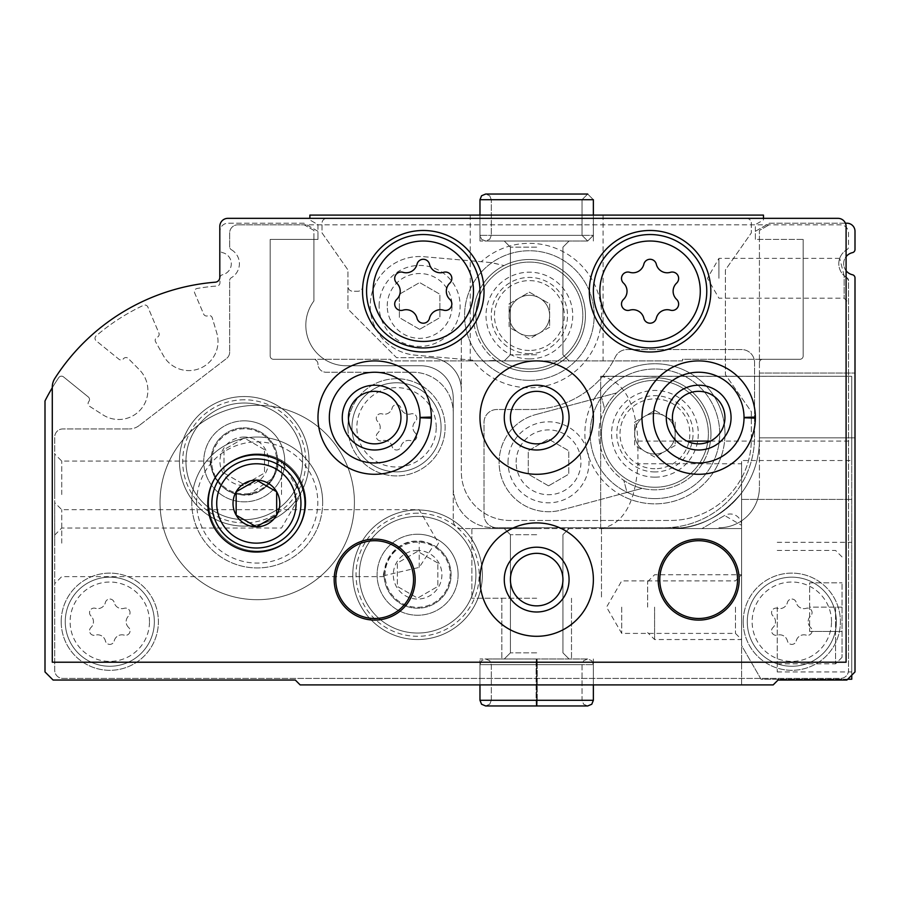 <?xml version="1.0" encoding="UTF-8"?>
<svg xmlns="http://www.w3.org/2000/svg" width="900" height="900" viewBox="0 0 900 900"><rect width="100%" height="100%" fill="white"/><g stroke="black" fill="none" stroke-linecap="round" stroke-linejoin="round"><path stroke-width="0.67" stroke-dasharray="4.5 3.38" d="M846.9 277.729L844.133 275.715L846.9 277.729A16.2 16.2 0 0 1 846.9 249.671A16.2 16.2 0 0 0 846.9 277.729A3.24 3.24 0 0 1 848.52 280.53L846.9 277.729L848.52 280.53L848.52 670.32A8.1 8.1 0 0 1 840.42 678.42L62.82 678.42A8.1 8.1 0 0 1 54.72 670.32L54.72 437.04A8.1 8.1 0 0 1 62.82 428.94L129.251 428.94L62.82 428.94A8.1 8.1 0 0 0 54.72 437.04L54.72 670.32A8.1 8.1 0 0 0 62.82 678.42L840.42 678.42A8.1 8.1 0 0 0 848.52 670.32L848.52 280.53A3.24 3.24 0 0 0 846.9 277.729M844.133 275.715L839.7 258.368L844.133 275.715L844.133 298.192L844.133 275.715M277.74 461.34A33.48 33.48 0 0 0 244.26 427.86A33.48 33.48 0 0 0 210.78 461.34A33.48 33.48 0 0 0 244.26 494.82A33.48 33.48 0 0 0 277.74 461.34L277.762 461.34A33.48 33.48 0 0 0 227.52 432.338A33.48 33.48 0 0 0 227.52 490.343A33.48 33.48 0 0 0 277.74 461.34L273.296 477.923L248.546 494.55L239.906 494.55C214.301 492.615 208.305 459.169 210.769 461.059C208.316 459.124 214.2 492.514 239.861 494.539C266.929 500.479 281.88 463.838 277.74 461.34M384.12 576.653L384.131 575.64L419.22 567.394L433.699 545.377C441.45 549.709 424.53 539.741 419.22 541.294C385.301 538.11 380.959 586.249 384.131 575.64A33.48 33.48 0 0 0 418.05 608.22A33.48 33.48 0 0 0 451.08 574.74A33.48 33.48 0 0 0 400.86 545.738A33.48 33.48 0 0 0 400.86 603.742A33.48 33.48 0 0 0 451.08 574.74A33.48 33.48 0 0 0 433.699 545.377L436.252 546.919M682.312 527.76A89.1 89.1 0 0 1 670.32 528.57L741.6 528.57L741.6 492.93A89.1 89.1 0 0 0 759.42 439.47A89.1 89.1 0 0 1 682.312 527.76L493.74 527.76A40.5 40.5 0 0 1 453.24 487.26L453.24 520.47A8.1 8.1 0 0 0 461.34 528.57L741.6 528.57L741.6 492.93C720.911 517.309 697.151 529.189 670.32 528.57A89.1 89.1 0 0 0 759.42 439.47A89.1 89.1 0 0 1 741.6 492.93C720.911 517.309 697.151 529.189 670.32 528.57L461.34 528.57A8.1 8.1 0 0 1 453.24 520.47L453.24 398.16A32.4 32.4 0 0 0 420.84 365.76L346.32 365.76A40.5 40.5 0 0 1 313.92 300.96L313.92 239.4L270.18 239.4L270.18 356.04L270.18 239.4L270.18 356.04L270.18 239.4L317.97 239.4L313.92 239.4L313.92 230.434L304.2 224.82L840.42 224.82A8.1 8.1 0 0 1 848.52 232.92L848.52 246.87A3.24 3.24 0 0 1 846.9 249.671A3.24 3.24 0 0 0 848.52 246.87L848.52 232.92A8.1 8.1 0 0 0 840.42 224.82L237.78 224.82L304.2 224.82L313.92 230.434L313.92 300.96A40.5 40.5 0 0 0 346.32 365.76L420.84 365.76A32.4 32.4 0 0 1 453.24 398.16L453.24 487.26A40.5 40.5 0 0 0 493.74 527.76L496.98 527.76A12.96 12.96 0 0 1 484.02 514.8L484.02 422.46A12.96 12.96 0 0 1 496.98 409.5L531 409.5A93.96 93.96 0 0 0 615.409 356.827A12.96 12.96 0 0 1 627.041 349.56L741.6 349.56A12.96 12.96 0 0 1 754.56 362.52L754.56 437.04A90.72 90.72 0 0 1 663.84 527.76L496.98 527.76A12.96 12.96 0 0 1 484.02 514.8L484.02 422.46A12.96 12.96 0 0 1 496.98 409.5L531 409.5A93.96 93.96 0 0 0 615.409 356.827A12.96 12.96 0 0 1 627.041 349.56L741.6 349.56A12.96 12.96 0 0 1 754.56 362.52L754.56 437.04A90.72 90.72 0 0 1 663.84 527.76L682.312 527.76M855 437.85L855 671.94L855 437.85L759.42 437.85L759.42 373.05L759.42 439.47L759.42 437.85L855 437.85M845.415 223.2L769.399 223.2L755.37 231.3L755.37 239.4L803.16 239.4L759.42 239.4L759.42 487.26L759.42 230.434L769.14 224.82L759.42 230.434L759.42 239.4L755.37 239.4L755.37 224.64L763.47 219.96L763.47 218.34L837.99 218.34A8.1 8.1 0 0 1 846.09 226.44L846.09 662.22L52.29 662.22L52.29 387.146A16.2 16.2 0 0 1 54.855 378.394A210.6 210.6 0 0 1 215.325 282.195A4.86 4.86 0 0 0 219.803 277.346L219.803 226.44A8.1 8.1 0 0 1 227.903 218.34L309.87 218.34L309.87 219.96L317.97 224.64L317.97 239.4L270.18 239.4L317.97 239.4L317.97 231.3L303.941 223.2L228.06 223.2A8.1 8.1 0 0 0 219.96 231.3L219.96 249.48A3.24 3.24 0 0 0 222.48 252.641A11.34 11.34 0 0 1 222.48 274.759A3.24 3.24 0 0 0 219.96 277.92L219.96 282.78A3.24 3.24 0 0 1 216.968 286.009A210.6 210.6 0 0 0 197.1 288.473A3.24 3.24 0 0 0 194.67 292.939L203.625 314.044A3.24 3.24 0 0 0 207.877 315.765A3.24 3.24 0 0 1 212.254 317.824L216.799 333.113A29.16 29.16 0 0 1 163.451 355.759L155.621 341.854A3.24 3.24 0 0 1 157.174 337.286A3.24 3.24 0 0 0 158.895 333.034L147.847 307.012A3.24 3.24 0 0 0 143.483 305.336A210.6 210.6 0 0 0 96.154 335.858A3.24 3.24 0 0 0 96.221 340.841L118.913 359.224A3.24 3.24 0 0 0 123.469 358.74A3.24 3.24 0 0 1 128.295 358.515L139.5 369.877A29.16 29.16 0 0 1 103.028 414.911L89.584 406.316A3.24 3.24 0 0 1 88.808 401.546A3.24 3.24 0 0 0 89.584 406.316L103.028 414.911A29.16 29.16 0 0 0 139.5 369.877L128.295 358.515A3.24 3.24 0 0 0 123.469 358.74A3.24 3.24 0 0 1 118.913 359.224L96.221 340.841A3.24 3.24 0 0 1 96.154 335.858A210.6 210.6 0 0 1 143.483 305.336A3.24 3.24 0 0 1 147.847 307.012L158.895 333.034A3.24 3.24 0 0 1 157.174 337.286A3.24 3.24 0 0 0 155.621 341.854L163.451 355.759A29.16 29.16 0 0 0 216.799 333.113L212.254 317.824A3.24 3.24 0 0 0 207.877 315.765A3.24 3.24 0 0 1 203.625 314.044L194.67 292.939A3.24 3.24 0 0 1 197.1 288.473A210.6 210.6 0 0 1 216.968 286.009A3.24 3.24 0 0 0 219.96 282.78L219.96 277.92A3.24 3.24 0 0 1 222.48 274.759A11.34 11.34 0 0 0 222.48 252.641A3.24 3.24 0 0 1 219.96 249.48L219.96 231.3A8.1 8.1 0 0 1 228.06 223.2L303.941 223.2L317.97 231.3L317.97 239.4L317.97 224.64L309.87 219.96L309.87 215.1L763.47 215.1L763.47 219.96L755.37 224.64L755.37 239.4L803.16 239.4L803.16 356.04L803.16 239.4L803.16 356.04L803.16 239.4L755.37 239.4L755.37 231.3L769.399 223.2L846.9 223.2A8.1 8.1 0 0 1 855 231.3L855 249.48A3.24 3.24 0 0 1 852.48 252.641A11.34 11.34 0 0 0 852.48 274.759A3.24 3.24 0 0 1 855 277.92L855 671.94L846.9 680.04L855 671.94L846.9 680.04L778.05 680.04L846.9 680.04L778.05 680.04L773.19 684.9L778.05 680.04L773.19 684.9L300.15 684.9L295.29 680.04L53.1 680.04L45 671.94L45 400.939A210.6 210.6 0 0 1 58.781 377.572A3.24 3.24 0 0 1 63.495 376.875L88.335 396.99A3.24 3.24 0 0 1 88.808 401.546A3.24 3.24 0 0 0 88.335 396.99L63.495 376.875A3.24 3.24 0 0 0 58.781 377.572A210.6 210.6 0 0 0 52.29 387.72M536.67 684.9L479.97 684.9L536.67 684.9M741.6 684.9L773.19 684.9L741.6 684.9L741.6 492.93L741.6 684.9M483.3 361.103A49.41 49.41 0 0 1 482.31 361.024L495.754 360.36L483.3 361.103A64.8 64.8 0 0 1 491.906 262.676L504.045 265.567L490.916 262.575A49.41 49.41 0 0 1 491.906 262.676M495.754 360.36A56.025 56.025 0 0 1 504.045 265.567A56.025 56.025 0 0 1 568.564 355.59A56.025 56.025 0 0 1 495.754 360.36M490.916 262.575L481.207 261.731A72.225 72.225 0 0 1 584.212 268.526A72.225 72.225 0 0 1 575.212 371.363A72.225 72.225 0 0 1 472.59 360.169L415.327 355.162A49.41 49.41 0 0 1 370.418 301.635A49.41 49.41 0 0 1 423.945 256.714L490.916 262.575M472.59 360.169L415.327 355.162A49.41 49.41 0 0 1 370.418 301.635A49.41 49.41 0 0 1 423.945 256.714L481.207 261.731M759.42 362.52A3.24 3.24 0 0 1 762.66 359.28L682.47 359.28L682.47 360.9L390.87 360.9L390.87 359.28L273.42 359.28A3.24 3.24 0 0 1 270.18 356.04A3.24 3.24 0 0 0 273.42 359.28L313.11 359.28A4.86 4.86 0 0 1 317.97 364.14A8.1 8.1 0 0 0 326.07 372.24L412.74 372.24A40.5 40.5 0 0 1 453.24 412.74A40.5 40.5 0 0 0 412.74 372.24L326.07 372.24A8.1 8.1 0 0 1 317.97 364.14A4.86 4.86 0 0 0 313.11 359.28L273.42 359.28A3.24 3.24 0 0 1 270.18 356.04A3.24 3.24 0 0 0 273.42 359.28L390.87 359.28L390.87 360.9L443.059 360.9A32.4 32.4 0 0 1 461.34 390.06A32.4 32.4 0 0 0 428.94 357.66A32.4 32.4 0 0 1 443.059 360.9L682.47 360.9L682.47 359.28L799.92 359.28A3.24 3.24 0 0 0 803.16 356.04A3.24 3.24 0 0 1 799.92 359.28L762.66 359.28A3.24 3.24 0 0 0 759.42 362.52M54.72 494.55L54.72 454.05L54.72 494.55M54.72 543.15L54.72 502.65L54.72 543.15M139.106 425.588A16.2 16.2 0 0 1 129.251 428.94A16.2 16.2 0 0 0 139.106 425.588L226.507 358.526L139.106 425.588M229.68 352.103A8.1 8.1 0 0 1 226.507 358.526A8.1 8.1 0 0 0 229.68 352.103L229.68 280.53A3.24 3.24 0 0 1 231.3 277.729A3.24 3.24 0 0 0 229.68 280.53L229.68 352.103M231.3 249.671A16.2 16.2 0 0 1 231.3 277.729A16.2 16.2 0 0 0 231.3 249.671A3.24 3.24 0 0 1 229.68 246.87L229.68 232.92A8.1 8.1 0 0 1 237.78 224.82A8.1 8.1 0 0 0 229.68 232.92L229.68 246.87A3.24 3.24 0 0 0 231.3 249.671M347.94 427.32A48.6 48.6 0 0 1 420.84 385.234A48.6 48.6 0 0 1 420.84 469.406A48.6 48.6 0 0 1 347.94 427.32A48.6 48.6 0 0 1 420.84 385.234A48.6 48.6 0 0 1 420.84 469.406A48.6 48.6 0 0 1 347.94 427.32M743.22 621.72A48.6 48.6 0 0 1 816.12 579.634A48.6 48.6 0 0 1 816.12 663.806A48.6 48.6 0 0 1 743.22 621.72A48.6 48.6 0 0 1 816.12 579.634A48.6 48.6 0 0 1 816.12 663.806A48.6 48.6 0 0 1 743.22 621.72M61.2 621.72A48.6 48.6 0 0 1 134.1 579.634A48.6 48.6 0 0 1 134.1 663.806A48.6 48.6 0 0 1 61.2 621.72A48.6 48.6 0 0 1 134.1 579.634A48.6 48.6 0 0 1 134.1 663.806A48.6 48.6 0 0 1 61.2 621.72M284.76 461.34A40.5 40.5 0 0 0 224.01 426.262A40.5 40.5 0 0 0 224.01 496.418A40.5 40.5 0 0 0 284.76 461.34M458.1 574.74A40.5 40.5 0 0 0 397.35 539.663A40.5 40.5 0 0 0 397.35 609.817A40.5 40.5 0 0 0 458.1 574.74M536.67 528.57L471.87 528.57L536.67 528.57M846.09 270.72A11.34 11.34 0 0 1 846.09 256.68M322.673 502.493A65.453 65.453 0 0 0 224.494 445.804A65.453 65.453 0 0 0 224.494 559.17A65.453 65.453 0 0 0 322.673 502.493A65.453 65.453 0 0 0 224.494 445.804A65.453 65.453 0 0 0 224.494 559.17A65.453 65.453 0 0 0 322.673 502.493M759.42 487.26A40.5 40.5 0 0 1 718.92 527.76A40.5 40.5 0 0 0 759.42 487.26M473.355 315.54A56.025 56.025 0 0 1 557.392 267.019A56.025 56.025 0 0 1 557.392 364.061A56.025 56.025 0 0 1 473.355 315.54M379.136 305.944A40.5 40.5 0 0 1 439.886 270.866A40.5 40.5 0 0 1 439.886 341.01A40.5 40.5 0 0 1 379.136 305.944M741.6 607.14L741.6 639.54L741.6 607.14M759.42 373.05L855 373.05L759.42 373.05M419.22 567.394L419.22 541.294M61.74 543.15L61.74 509.67L61.74 543.15M281.52 494.55L281.52 461.07L281.52 494.55M61.74 494.55L61.74 461.07L61.74 494.55M354.42 502.493A97.2 97.2 0 0 0 208.62 418.309A97.2 97.2 0 0 0 208.62 586.665A97.2 97.2 0 0 0 354.42 502.493A97.2 97.2 0 0 0 208.62 418.309A97.2 97.2 0 0 0 208.62 586.665A97.2 97.2 0 0 0 354.42 502.493M305.82 502.493A48.6 48.6 0 0 0 232.92 460.395A48.6 48.6 0 0 0 232.92 544.579A48.6 48.6 0 0 0 305.82 502.493A48.6 48.6 0 0 0 232.92 460.395A48.6 48.6 0 0 0 232.92 544.579A48.6 48.6 0 0 0 305.82 502.493M536.67 534.712L510.412 534.712L536.67 534.712M536.67 652.837L510.412 652.837L536.67 652.837M536.67 658.98L479.97 658.98L536.67 658.98M536.67 598.23L471.87 598.23L536.67 598.23M154.35 621.72A44.55 44.55 0 0 0 87.525 583.144A44.55 44.55 0 0 0 87.525 660.296A44.55 44.55 0 0 0 154.35 621.72A44.55 44.55 0 0 0 87.525 583.144A44.55 44.55 0 0 0 87.525 660.296A44.55 44.55 0 0 0 154.35 621.72M836.37 621.72A44.55 44.55 0 0 0 769.545 583.144A44.55 44.55 0 0 0 769.545 660.296A44.55 44.55 0 0 0 836.37 621.72A44.55 44.55 0 0 0 769.545 583.144A44.55 44.55 0 0 0 769.545 660.296A44.55 44.55 0 0 0 836.37 621.72M441.09 427.32A44.55 44.55 0 0 0 374.265 388.744A44.55 44.55 0 0 0 374.265 465.896A44.55 44.55 0 0 0 441.09 427.32A44.55 44.55 0 0 0 374.265 388.744A44.55 44.55 0 0 0 374.265 465.896A44.55 44.55 0 0 0 441.09 427.32M810.641 627.491A7.942 7.942 0 0 1 810.641 615.949A4.534 4.534 0 0 0 806.231 608.299A7.942 7.942 0 0 1 796.23 602.528A4.534 4.534 0 0 0 787.41 602.528A7.942 7.942 0 0 1 777.409 608.299A4.534 4.534 0 0 0 772.999 615.949A7.942 7.942 0 0 1 772.999 627.491A4.534 4.534 0 0 0 777.409 635.141A7.942 7.942 0 0 1 787.41 640.913A4.534 4.534 0 0 0 796.23 640.913A7.942 7.942 0 0 1 806.231 635.141A4.534 4.534 0 0 0 810.641 627.491A7.942 7.942 0 0 1 810.641 615.949A4.534 4.534 0 0 0 806.231 608.299A7.942 7.942 0 0 1 796.23 602.528A4.534 4.534 0 0 0 787.41 602.528A7.942 7.942 0 0 1 777.409 608.299A4.534 4.534 0 0 0 772.999 615.949A7.942 7.942 0 0 1 772.999 627.491A4.534 4.534 0 0 0 777.409 635.141A7.942 7.942 0 0 1 787.41 640.913A4.534 4.534 0 0 0 796.23 640.913A7.942 7.942 0 0 1 806.231 635.141A4.534 4.534 0 0 0 810.641 627.491M387.236 305.944A32.4 32.4 0 0 1 435.836 277.875A32.4 32.4 0 0 1 435.836 334.001A32.4 32.4 0 0 1 387.236 305.944M419.636 329.321L399.386 317.632L399.386 294.244L419.636 282.555L439.886 294.244L439.886 317.632L419.636 329.321L399.386 317.632L399.386 294.244L419.636 282.555L439.886 294.244L439.886 317.632L419.636 329.321M718.92 278.28L718.92 258.368L718.92 278.28M415.361 433.091A7.942 7.942 0 0 1 415.361 421.549A4.534 4.534 0 0 0 410.951 413.899A7.942 7.942 0 0 1 400.95 408.127A4.534 4.534 0 0 0 392.13 408.127A7.942 7.942 0 0 1 382.129 413.899A4.534 4.534 0 0 0 377.719 421.549A7.942 7.942 0 0 1 377.719 433.091A4.534 4.534 0 0 0 382.129 440.741A7.942 7.942 0 0 1 392.13 446.512A4.534 4.534 0 0 0 400.95 446.512A7.942 7.942 0 0 1 410.951 440.741A4.534 4.534 0 0 0 415.361 433.091A7.942 7.942 0 0 1 415.361 421.549A4.534 4.534 0 0 0 410.951 413.899A7.942 7.942 0 0 1 400.95 408.127A4.534 4.534 0 0 0 392.13 408.127A7.942 7.942 0 0 1 382.129 413.899A4.534 4.534 0 0 0 377.719 421.549A7.942 7.942 0 0 1 377.719 433.091A4.534 4.534 0 0 0 382.129 440.741A7.942 7.942 0 0 1 392.13 446.512A4.534 4.534 0 0 0 400.95 446.512A7.942 7.942 0 0 1 410.951 440.741A4.534 4.534 0 0 0 415.361 433.091M128.621 627.491A7.942 7.942 0 0 1 128.621 615.949A4.534 4.534 0 0 0 124.211 608.299A7.942 7.942 0 0 1 114.21 602.528A4.534 4.534 0 0 0 105.39 602.528A7.942 7.942 0 0 1 95.389 608.299A4.534 4.534 0 0 0 90.979 615.949A7.942 7.942 0 0 1 90.979 627.491A4.534 4.534 0 0 0 95.389 635.141A7.942 7.942 0 0 1 105.39 640.913A4.534 4.534 0 0 0 114.21 640.913A7.942 7.942 0 0 1 124.211 635.141A4.534 4.534 0 0 0 128.621 627.491A7.942 7.942 0 0 1 128.621 615.949A4.534 4.534 0 0 0 124.211 608.299A7.942 7.942 0 0 1 114.21 602.528A4.534 4.534 0 0 0 105.39 602.528A7.942 7.942 0 0 1 95.389 608.299A4.534 4.534 0 0 0 90.979 615.949A7.942 7.942 0 0 1 90.979 627.491A4.534 4.534 0 0 0 95.389 635.141A7.942 7.942 0 0 1 105.39 640.913A4.534 4.534 0 0 0 114.21 640.913A7.942 7.942 0 0 1 124.211 635.141A4.534 4.534 0 0 0 128.621 627.491M735.457 607.14L735.457 633.398L735.457 607.14M621.72 607.14L621.72 633.398L621.72 607.14M549.63 327.229L529.38 338.918L509.13 327.229L509.13 315.54A20.25 20.25 0 0 1 539.505 298.001A20.25 20.25 0 0 1 539.505 333.079A20.25 20.25 0 0 1 509.13 315.54L509.13 303.851L529.38 292.162L549.63 303.851L549.63 327.229L529.38 338.918L509.13 327.229L509.13 303.851L529.38 292.162L549.63 303.851L549.63 327.229M529.38 369A53.46 53.46 0 0 1 483.086 288.81A53.46 53.46 0 0 1 575.674 288.81A53.46 53.46 0 0 1 529.38 369A53.46 53.46 0 0 1 483.086 288.81A53.46 53.46 0 0 1 575.674 288.81A53.46 53.46 0 0 1 529.38 369M529.38 358.897A43.358 43.358 0 0 1 491.827 293.861A43.358 43.358 0 0 1 566.933 293.861A43.358 43.358 0 0 1 529.38 358.897M529.38 380.34A64.8 64.8 0 0 1 473.265 283.14A64.8 64.8 0 0 1 585.495 283.14A64.8 64.8 0 0 1 529.38 380.34A64.8 64.8 0 0 1 473.265 283.14A64.8 64.8 0 0 1 585.495 283.14A64.8 64.8 0 0 1 529.38 380.34M509.13 315.54A20.25 20.25 0 0 1 539.505 298.001A20.25 20.25 0 0 1 539.505 333.079A20.25 20.25 0 0 1 509.13 315.54M417.6 550.44A24.3 24.3 0 0 0 396.551 586.89A24.3 24.3 0 0 0 438.649 586.89A24.3 24.3 0 0 0 417.6 550.44M437.85 563.051L417.6 551.363L397.35 563.051L397.35 586.429L417.6 598.117L437.85 586.429L437.85 563.051L437.85 586.429L417.6 598.117L397.35 586.429L397.35 563.051L417.6 551.363L437.85 563.051M417.6 509.94A64.8 64.8 0 0 0 361.485 607.14A64.8 64.8 0 0 0 473.715 607.14A64.8 64.8 0 0 0 417.6 509.94A64.8 64.8 0 0 0 361.485 607.14A64.8 64.8 0 0 0 473.715 607.14A64.8 64.8 0 0 0 417.6 509.94A64.8 64.8 0 0 0 361.485 607.14A64.8 64.8 0 0 0 473.715 607.14A64.8 64.8 0 0 0 417.6 509.94A64.8 64.8 0 0 0 361.485 607.14A64.8 64.8 0 0 0 473.715 607.14A64.8 64.8 0 0 0 417.6 509.94M417.6 516.42A58.32 58.32 0 0 0 367.099 603.9A58.32 58.32 0 0 0 468.101 603.9A58.32 58.32 0 0 0 417.6 516.42A58.32 58.32 0 0 0 367.099 603.9A58.32 58.32 0 0 0 468.101 603.9A58.32 58.32 0 0 0 417.6 516.42M417.6 542.183A32.558 32.558 0 0 0 389.407 591.019A32.558 32.558 0 0 0 445.793 591.019A32.558 32.558 0 0 0 417.6 542.183A32.558 32.558 0 0 0 389.407 591.019A32.558 32.558 0 0 0 445.793 591.019A32.558 32.558 0 0 0 417.6 542.183M417.6 534.24A40.5 40.5 0 0 0 382.522 594.99A40.5 40.5 0 0 0 452.678 594.99A40.5 40.5 0 0 0 417.6 534.24A40.5 40.5 0 0 0 382.522 594.99A40.5 40.5 0 0 0 452.678 594.99A40.5 40.5 0 0 0 417.6 534.24M244.26 437.04A24.3 24.3 0 0 0 223.211 473.49A24.3 24.3 0 0 0 265.309 473.49A24.3 24.3 0 0 0 244.26 437.04M264.51 449.651L244.26 437.963L224.01 449.651L224.01 473.029L244.26 484.718L264.51 473.029L264.51 449.651L264.51 473.029L244.26 484.718L224.01 473.029L224.01 449.651L244.26 437.963L264.51 449.651M244.26 396.54A64.8 64.8 0 0 0 188.145 493.74A64.8 64.8 0 0 0 300.375 493.74A64.8 64.8 0 0 0 244.26 396.54A64.8 64.8 0 0 0 188.145 493.74A64.8 64.8 0 0 0 300.375 493.74A64.8 64.8 0 0 0 244.26 396.54A64.8 64.8 0 0 0 188.145 493.74A64.8 64.8 0 0 0 300.375 493.74A64.8 64.8 0 0 0 244.26 396.54A64.8 64.8 0 0 0 188.145 493.74A64.8 64.8 0 0 0 300.375 493.74A64.8 64.8 0 0 0 244.26 396.54M244.26 403.02A58.32 58.32 0 0 0 193.759 490.5A58.32 58.32 0 0 0 294.761 490.5A58.32 58.32 0 0 0 244.26 403.02A58.32 58.32 0 0 0 193.759 490.5A58.32 58.32 0 0 0 294.761 490.5A58.32 58.32 0 0 0 244.26 403.02M244.26 428.782A32.558 32.558 0 0 0 216.067 477.619A32.558 32.558 0 0 0 272.452 477.619A32.558 32.558 0 0 0 244.26 428.782A32.558 32.558 0 0 0 216.067 477.619A32.558 32.558 0 0 0 272.452 477.619A32.558 32.558 0 0 0 244.26 428.782M244.26 420.84A40.5 40.5 0 0 0 209.183 481.59A40.5 40.5 0 0 0 279.338 481.59A40.5 40.5 0 0 0 244.26 420.84A40.5 40.5 0 0 0 209.183 481.59A40.5 40.5 0 0 0 279.338 481.59A40.5 40.5 0 0 0 244.26 420.84M600.66 528.57C623.261 524.531 635.681 502.931 637.92 463.77L741.6 463.77L741.6 525.33L724.59 515.509L701.966 528.57L600.66 528.57L600.66 376.29L851.76 376.29L600.66 376.47L600.66 528.57L701.966 528.57L724.59 515.509A11.34 11.34 0 0 1 741.6 525.33L741.6 460.53L851.76 460.53L851.76 376.47M600.66 376.47L600.66 376.29C623.261 380.329 635.681 401.929 637.92 441.09L637.92 463.77M847.71 679.23L761.04 679.23L741.6 645.548L741.6 463.77M851.76 675.18L851.76 376.29L600.66 376.29M851.76 460.53L851.76 499.41L741.6 499.41L851.76 499.41L851.76 679.23L761.04 679.23L741.6 645.548L741.6 460.53M851.76 607.14L851.76 671.94L851.76 607.14M842.04 607.14L842.04 657.36L842.04 582.84L842.04 607.14L809.64 607.14L809.64 582.84L842.04 582.84L809.64 582.84L809.64 607.14L842.04 607.14M835.56 607.14L835.56 663.84L835.56 607.14M777.24 607.14L777.24 671.94L777.24 607.14M809.64 631.44L842.04 631.44L809.64 631.44L809.64 607.14L809.64 631.44M647.64 607.14L647.64 581.692L647.64 607.14M654.592 607.14L654.592 639.54L654.592 607.14M548.528 485.854L528.278 474.165L528.278 450.787L548.528 439.088L568.778 450.787L568.778 474.165L548.528 485.854L528.278 474.165L528.278 450.787L548.528 439.088L568.778 450.787L568.778 474.165L548.528 485.854M516.127 462.308A32.4 32.4 0 0 1 564.727 434.25A32.4 32.4 0 0 1 564.727 490.376A32.4 32.4 0 0 1 516.127 462.308M616.624 392.906L535.736 414.585L616.624 392.906A56.025 56.025 0 0 0 604.688 409.016L601.459 396.979L604.688 409.016A56.025 56.025 0 0 0 623.812 480.386L627.03 492.424L561.308 510.041A49.41 49.41 0 0 1 500.794 475.099A49.41 49.41 0 0 1 535.736 414.585A49.41 49.41 0 0 0 500.794 475.099A49.41 49.41 0 0 0 561.308 510.041L642.206 488.363L627.03 492.424L623.812 480.386A56.025 56.025 0 0 0 710.955 433.8A56.025 56.025 0 0 0 616.624 392.906M396.709 283.095A6.401 6.401 0 0 1 402.941 272.306A6.401 6.401 0 0 0 396.709 283.095A6.401 6.401 0 0 1 402.941 272.306A11.194 11.194 0 0 0 417.049 264.173A6.401 6.401 0 0 1 429.491 264.173A6.401 6.401 0 0 0 417.049 264.173A11.194 11.194 0 0 1 402.941 272.306A11.194 11.194 0 0 0 417.049 264.173A6.401 6.401 0 0 1 429.491 264.173A11.194 11.194 0 0 0 443.599 272.306A6.401 6.401 0 0 1 449.831 283.095A11.194 11.194 0 0 0 449.831 299.385A6.401 6.401 0 0 1 443.599 310.174A6.401 6.401 0 0 0 449.831 299.385A11.194 11.194 0 0 1 449.831 283.095A6.401 6.401 0 0 0 443.599 272.306A11.194 11.194 0 0 1 429.491 264.173A11.194 11.194 0 0 0 443.599 272.306A6.401 6.401 0 0 1 449.831 283.095A11.194 11.194 0 0 0 449.831 299.385A6.401 6.401 0 0 1 443.599 310.174A11.194 11.194 0 0 0 429.491 318.308A6.401 6.401 0 0 1 417.049 318.308A6.401 6.401 0 0 0 429.491 318.308A11.194 11.194 0 0 1 443.599 310.174A11.194 11.194 0 0 0 429.491 318.308A6.401 6.401 0 0 1 417.049 318.308A11.194 11.194 0 0 0 402.941 310.174A6.401 6.401 0 0 1 396.709 299.385A11.194 11.194 0 0 0 396.709 283.095A11.194 11.194 0 0 1 396.709 299.385A6.401 6.401 0 0 0 402.941 310.174A11.194 11.194 0 0 1 417.049 318.308A11.194 11.194 0 0 0 402.941 310.174A6.401 6.401 0 0 1 396.709 299.385A11.194 11.194 0 0 0 396.709 283.095M676.631 299.385A6.401 6.401 0 0 1 670.399 310.174A6.401 6.401 0 0 0 676.631 299.385A11.194 11.194 0 0 1 676.631 283.095A11.194 11.194 0 0 0 676.631 299.385A11.194 11.194 0 0 1 676.631 283.095A6.401 6.401 0 0 0 670.399 272.306A6.401 6.401 0 0 1 676.631 283.095A6.401 6.401 0 0 0 670.399 272.306A11.194 11.194 0 0 1 656.291 264.173A6.401 6.401 0 0 0 643.849 264.173A6.401 6.401 0 0 1 656.291 264.173A11.194 11.194 0 0 0 670.399 272.306A11.194 11.194 0 0 1 656.291 264.173A6.401 6.401 0 0 0 643.849 264.173A11.194 11.194 0 0 1 629.741 272.306A6.401 6.401 0 0 0 623.509 283.095A6.401 6.401 0 0 1 629.741 272.306A11.194 11.194 0 0 0 643.849 264.173A11.194 11.194 0 0 1 629.741 272.306A6.401 6.401 0 0 0 623.509 283.095A11.194 11.194 0 0 1 623.509 299.385A6.401 6.401 0 0 0 629.741 310.174A6.401 6.401 0 0 1 623.509 299.385A11.194 11.194 0 0 0 623.509 283.095A11.194 11.194 0 0 1 623.509 299.385A6.401 6.401 0 0 0 629.741 310.174A11.194 11.194 0 0 1 643.849 318.308A6.401 6.401 0 0 0 656.291 318.308A6.401 6.401 0 0 1 643.849 318.308A11.194 11.194 0 0 0 629.741 310.174A11.194 11.194 0 0 1 643.849 318.308A6.401 6.401 0 0 0 656.291 318.308A11.194 11.194 0 0 1 670.399 310.174A11.194 11.194 0 0 0 656.291 318.308A11.194 11.194 0 0 1 670.399 310.174A6.401 6.401 0 0 0 676.631 299.385M428.94 357.66L396.54 357.66L347.94 309.06L347.94 269.933L322.02 232.92L322.02 223.2A4.86 4.86 0 0 1 326.88 218.34L746.46 218.34A4.86 4.86 0 0 1 751.32 223.2L751.32 232.92L725.4 269.933L725.4 374.67L751.32 411.683L751.32 439.47A81 81 0 0 1 670.32 520.47L509.94 520.47A48.6 48.6 0 0 1 461.34 471.87L461.34 340.853A4.86 4.86 0 0 1 463.016 337.185A60.75 60.75 0 0 0 450.551 236.959A60.75 60.75 0 0 0 362.689 286.74A4.86 4.86 0 0 1 357.84 291.24L352.8 291.24A4.86 4.86 0 0 1 347.94 286.38A4.86 4.86 0 0 0 352.8 291.24L357.84 291.24A4.86 4.86 0 0 0 362.689 286.74A60.75 60.75 0 0 1 450.551 236.959A60.75 60.75 0 0 1 463.016 337.185A4.86 4.86 0 0 0 461.34 340.853L461.34 471.87A48.6 48.6 0 0 0 509.94 520.47L670.32 520.47A81 81 0 0 0 751.32 439.47L751.32 411.683L725.4 374.67L725.4 269.933L751.32 232.92L751.32 223.2A4.86 4.86 0 0 0 746.46 218.34L326.88 218.34A4.86 4.86 0 0 0 322.02 223.2L322.02 232.92L347.94 269.933L347.94 309.06L396.54 357.66L428.94 357.66M619.74 494.381A70.054 70.054 0 0 0 715.567 468.877A70.054 70.054 0 0 0 689.906 373.095A70.054 70.054 0 0 0 594.169 398.925M589.32 291.24A60.75 60.75 0 0 1 680.445 238.624A60.75 60.75 0 0 1 680.445 343.856A60.75 60.75 0 0 1 589.32 291.24A60.75 60.75 0 0 1 680.445 238.624A60.75 60.75 0 0 1 680.445 343.856A60.75 60.75 0 0 1 589.32 291.24A60.75 60.75 0 0 1 680.445 238.624A60.75 60.75 0 0 1 680.445 343.856A60.75 60.75 0 0 1 589.32 291.24M803.16 356.04A3.24 3.24 0 0 1 799.92 359.28A3.24 3.24 0 0 0 803.16 356.04M191.768 502.493A65.453 65.453 0 0 1 289.946 445.804A65.453 65.453 0 0 1 289.946 559.17A65.453 65.453 0 0 1 191.768 502.493A65.453 65.453 0 0 1 289.946 445.804A65.453 65.453 0 0 1 289.946 559.17A65.453 65.453 0 0 1 191.768 502.493M342.27 417.6A32.4 32.4 0 0 1 390.87 389.543A32.4 32.4 0 0 1 390.87 445.657A32.4 32.4 0 0 1 342.27 417.6M504.27 417.6A32.4 32.4 0 0 1 552.87 389.543A32.4 32.4 0 0 1 552.87 445.657A32.4 32.4 0 0 1 504.27 417.6M666.27 417.6A32.4 32.4 0 0 1 714.87 389.543A32.4 32.4 0 0 1 714.87 445.657A32.4 32.4 0 0 1 666.27 417.6M504.27 579.6A32.4 32.4 0 0 1 552.87 551.543A32.4 32.4 0 0 1 552.87 607.658A32.4 32.4 0 0 1 504.27 579.6M335.79 579.6A38.88 38.88 0 0 1 394.11 545.929A38.88 38.88 0 0 1 394.11 613.271A38.88 38.88 0 0 1 335.79 579.6M659.79 579.6A38.88 38.88 0 0 1 718.11 545.929A38.88 38.88 0 0 1 718.11 613.271A38.88 38.88 0 0 1 659.79 579.6M309.87 218.34L763.47 218.34M431.37 417.037A56.7 56.7 0 0 0 346.162 368.595A56.7 56.7 0 0 0 346.162 466.605A56.7 56.7 0 0 0 431.37 418.162L420.03 417.757A45.36 45.36 0 0 1 351.945 456.851A45.36 45.36 0 0 1 351.945 378.349A45.36 45.36 0 0 1 420.03 417.442L431.37 417.037A56.7 56.7 0 0 0 346.162 368.595A56.7 56.7 0 0 0 346.162 466.605A56.7 56.7 0 0 0 431.37 418.162A56.7 56.7 0 0 1 374.389 474.3A56.7 56.7 0 0 1 317.97 417.6A56.7 56.7 0 0 1 403.02 368.494A56.7 56.7 0 0 1 403.02 466.706A56.7 56.7 0 0 1 317.97 417.6M755.37 417.037A56.7 56.7 0 0 0 670.163 368.595A56.7 56.7 0 0 0 670.163 466.605A56.7 56.7 0 0 0 755.37 418.162L744.03 417.757A45.36 45.36 0 0 1 675.945 456.851A45.36 45.36 0 0 1 675.945 378.349A45.36 45.36 0 0 1 744.03 417.442L755.37 417.037A56.7 56.7 0 0 0 670.163 368.595A56.7 56.7 0 0 0 670.163 466.605A56.7 56.7 0 0 0 755.37 418.162A56.7 56.7 0 0 1 698.389 474.3A56.7 56.7 0 0 1 641.97 417.6A56.7 56.7 0 0 1 727.02 368.494A56.7 56.7 0 0 1 727.02 466.706A56.7 56.7 0 0 1 641.97 417.6M658.17 579.6A40.5 40.5 0 0 1 718.92 544.523A40.5 40.5 0 0 1 718.92 614.678A40.5 40.5 0 0 1 658.17 579.6M334.17 579.6A40.5 40.5 0 0 1 394.92 544.523A40.5 40.5 0 0 1 394.92 614.678A40.5 40.5 0 0 1 334.17 579.6M479.97 579.6A56.7 56.7 0 0 1 565.02 530.494A56.7 56.7 0 0 1 565.02 628.706A56.7 56.7 0 0 1 479.97 579.6M510.412 579.6A26.258 26.258 0 0 1 549.799 556.852A26.258 26.258 0 0 1 549.799 602.347A26.258 26.258 0 0 1 510.412 579.6M672.413 417.6A26.258 26.258 0 0 1 711.799 394.853A26.258 26.258 0 0 1 711.799 440.348A26.258 26.258 0 0 1 672.413 417.6M479.97 417.6A56.7 56.7 0 0 1 565.02 368.494A56.7 56.7 0 0 1 565.02 466.706A56.7 56.7 0 0 1 479.97 417.6M510.412 417.6A26.258 26.258 0 0 1 549.799 394.853A26.258 26.258 0 0 1 549.799 440.348A26.258 26.258 0 0 1 510.412 417.6M348.412 417.6A26.258 26.258 0 0 1 387.799 394.853A26.258 26.258 0 0 1 387.799 440.348A26.258 26.258 0 0 1 348.412 417.6M593.37 291.24A56.7 56.7 0 0 1 678.42 242.134A56.7 56.7 0 0 1 678.42 340.346A56.7 56.7 0 0 1 593.37 291.24A56.7 56.7 0 0 1 678.42 242.134A56.7 56.7 0 0 1 678.42 340.346A56.7 56.7 0 0 1 593.37 291.24A56.7 56.7 0 0 1 678.42 242.134A56.7 56.7 0 0 1 678.42 340.346A56.7 56.7 0 0 1 593.37 291.24M362.52 291.24A60.75 60.75 0 0 1 453.645 238.624A60.75 60.75 0 0 1 453.645 343.856A60.75 60.75 0 0 1 362.52 291.24M366.57 291.24A56.7 56.7 0 0 1 451.62 242.134A56.7 56.7 0 0 1 451.62 340.346A56.7 56.7 0 0 1 366.57 291.24A56.7 56.7 0 0 1 451.62 242.134A56.7 56.7 0 0 1 451.62 340.346A56.7 56.7 0 0 1 366.57 291.24A56.7 56.7 0 0 1 451.62 242.134A56.7 56.7 0 0 1 451.62 340.346A56.7 56.7 0 0 1 366.57 291.24A56.7 56.7 0 0 1 451.62 242.134A56.7 56.7 0 0 1 451.62 340.346A56.7 56.7 0 0 1 366.57 291.24M207.81 503.46A48.6 48.6 0 0 1 280.71 461.374A48.6 48.6 0 0 1 280.71 545.546A48.6 48.6 0 0 1 207.81 503.46M211.86 503.46A44.55 44.55 0 0 1 278.685 464.884A44.55 44.55 0 0 1 278.685 542.036A44.55 44.55 0 0 1 211.86 503.46M196.627 502.493A60.593 60.593 0 0 1 287.516 450.022A60.593 60.593 0 0 1 287.516 554.962A60.593 60.593 0 0 1 196.627 502.493M208.62 502.493A48.6 48.6 0 0 1 281.52 460.395A48.6 48.6 0 0 1 281.52 544.579A48.6 48.6 0 0 1 208.62 502.493A48.6 48.6 0 0 1 281.52 460.395A48.6 48.6 0 0 1 281.52 544.579A48.6 48.6 0 0 1 208.62 502.493M160.02 502.493A97.2 97.2 0 0 1 305.82 418.309A97.2 97.2 0 0 1 305.82 586.665A97.2 97.2 0 0 1 160.02 502.493A97.2 97.2 0 0 1 305.82 418.309A97.2 97.2 0 0 1 305.82 586.665A97.2 97.2 0 0 1 160.02 502.493M536.67 360.9L470.25 360.9L536.67 360.9M536.67 215.1L470.25 215.1L536.67 215.1M724.984 433.8A70.054 70.054 0 0 0 619.898 373.129A70.054 70.054 0 0 0 619.898 494.471A70.054 70.054 0 0 0 724.984 433.8M536.67 241.02L479.97 241.02L536.67 241.02M536.67 247.162L510.412 247.162L536.67 247.162M536.67 354.757L510.412 354.757L536.67 354.757M508.027 462.308A40.5 40.5 0 0 1 568.778 427.241A40.5 40.5 0 0 1 568.778 497.385A40.5 40.5 0 0 1 508.027 462.308M710.955 433.8A56.025 56.025 0 0 0 626.918 385.279A56.025 56.025 0 0 0 626.918 482.321A56.025 56.025 0 0 0 710.955 433.8M675.18 445.489L654.93 457.178L634.68 445.489L634.68 433.8A20.25 20.25 0 0 1 665.055 416.261A20.25 20.25 0 0 1 665.055 451.339A20.25 20.25 0 0 1 634.68 433.8L634.68 422.111L654.93 410.423L675.18 422.111L675.18 445.489L654.93 457.178L634.68 445.489L634.68 422.111L654.93 410.423L675.18 422.111L675.18 445.489M654.93 487.26A53.46 53.46 0 0 1 608.636 407.07A53.46 53.46 0 0 1 701.224 407.07A53.46 53.46 0 0 1 654.93 487.26A53.46 53.46 0 0 1 608.636 407.07A53.46 53.46 0 0 1 701.224 407.07A53.46 53.46 0 0 1 654.93 487.26M654.93 477.157A43.358 43.358 0 0 1 617.377 412.121A43.358 43.358 0 0 1 692.482 412.121A43.358 43.358 0 0 1 654.93 477.157M654.93 498.6A64.8 64.8 0 0 1 598.815 401.4A64.8 64.8 0 0 1 711.045 401.4A64.8 64.8 0 0 1 654.93 498.6A64.8 64.8 0 0 1 598.815 401.4A64.8 64.8 0 0 1 711.045 401.4A64.8 64.8 0 0 1 654.93 498.6M634.68 433.8A20.25 20.25 0 0 1 665.055 416.261A20.25 20.25 0 0 1 665.055 451.339A20.25 20.25 0 0 1 634.68 433.8M593.37 199.71L593.37 235.35L479.97 235.35L593.37 235.35L479.97 235.35L593.37 235.35L587.7 241.02L593.37 235.35L593.37 215.1L593.37 241.02L593.37 215.1L593.37 241.02L593.37 215.1L593.37 235.35L587.7 241.02L582.03 235.35L587.7 241.02L593.37 235.35L593.37 199.71L587.7 194.04L582.03 199.71L587.7 194.04L593.37 199.71L587.7 194.04L582.03 199.71L587.7 194.04L593.37 199.71L479.97 199.71L593.37 199.71L479.97 199.71L481.567 195.761L485.64 194.04L489.713 195.761L491.31 199.71L582.03 199.71L491.31 199.71L582.03 199.71L491.31 199.71L489.713 195.761L485.64 194.04L587.7 194.04M582.03 235.35L582.03 199.71L582.03 235.35L587.7 241.02L582.03 235.35L582.03 199.71L582.03 235.35L491.31 235.35L582.03 235.35M593.37 684.9L593.37 658.98L593.37 684.9L593.37 658.98L593.37 684.9L593.37 658.98L593.37 684.9L593.37 658.98L593.37 684.9L593.37 664.65L479.97 664.65L593.37 664.65L537.233 664.65L593.37 664.65L593.37 700.29L537.233 700.29C537.097 707.558 536.962 707.558 536.827 700.29C536.962 707.558 537.097 707.558 537.233 700.29C537.097 707.558 536.962 707.558 536.827 700.29L536.827 664.65C536.962 657.383 537.097 657.383 537.233 664.65C537.097 657.383 536.962 657.383 536.827 664.65L536.827 700.29C536.962 707.558 537.097 707.558 537.233 700.29L537.233 664.65C537.097 657.383 536.962 657.383 536.827 664.65C536.962 657.383 537.097 657.383 537.233 664.65L537.233 700.29L593.37 700.29L536.108 700.29C536.243 707.558 536.377 707.558 536.512 700.29L536.512 664.65C536.377 657.383 536.243 657.383 536.108 664.65L536.108 700.29C536.243 707.558 536.377 707.558 536.512 700.29L536.512 664.65C536.377 657.383 536.243 657.383 536.108 664.65L536.108 700.29C536.243 707.558 536.377 707.558 536.512 700.29C536.377 707.558 536.243 707.558 536.108 700.29L479.97 700.29L481.567 704.239L485.64 705.96L587.7 705.96L583.627 704.239L582.03 700.29L491.31 700.29L536.512 700.29L491.31 700.29L489.713 704.239L485.64 705.96L536.332 705.96M536.512 664.65C536.377 657.383 536.243 657.383 536.108 664.65C536.243 657.383 536.377 657.383 536.512 664.65L491.31 664.65L536.512 664.65M831.51 621.72A39.69 39.69 0 0 0 771.975 587.351A39.69 39.69 0 0 0 771.975 656.089A39.69 39.69 0 0 0 831.51 621.72M436.23 427.32A39.69 39.69 0 0 0 376.695 392.951A39.69 39.69 0 0 0 376.695 461.689A39.69 39.69 0 0 0 436.23 427.32M149.49 621.72A39.69 39.69 0 0 0 89.955 587.351A39.69 39.69 0 0 0 89.955 656.089A39.69 39.69 0 0 0 149.49 621.72M529.38 353.666A38.126 38.126 0 0 1 496.361 296.483A38.126 38.126 0 0 1 562.399 296.483A38.126 38.126 0 0 1 529.38 353.666M529.38 350.471A34.931 34.931 0 0 1 499.129 298.08A34.931 34.931 0 0 1 559.631 298.08A34.931 34.931 0 0 1 529.38 350.471M417.6 513.18A61.56 61.56 0 0 0 364.286 605.52A61.56 61.56 0 0 0 470.914 605.52A61.56 61.56 0 0 0 417.6 513.18M244.26 399.78A61.56 61.56 0 0 0 190.946 492.12A61.56 61.56 0 0 0 297.574 492.12A61.56 61.56 0 0 0 244.26 399.78M637.92 441.09L686.925 441.09M710.415 441.09L851.76 441.09M373.05 291.24A50.22 50.22 0 0 1 448.38 247.748A50.22 50.22 0 0 1 448.38 334.733A50.22 50.22 0 0 1 373.05 291.24M599.85 291.24A50.22 50.22 0 0 1 675.18 247.748A50.22 50.22 0 0 1 675.18 334.733A50.22 50.22 0 0 1 599.85 291.24M654.93 471.926A38.126 38.126 0 0 1 621.911 414.743A38.126 38.126 0 0 1 687.949 414.743A38.126 38.126 0 0 1 654.93 471.926M654.93 468.731A34.931 34.931 0 0 1 624.679 416.34A34.931 34.931 0 0 1 685.181 416.34A34.931 34.931 0 0 1 654.93 468.731M593.37 700.29L591.773 704.239L587.7 705.96L537.03 705.96L587.7 705.96L583.627 704.239L582.03 700.29L582.03 664.65L583.627 660.701L587.7 658.98L537.007 658.98L587.7 658.98L591.773 660.701L593.37 664.65L591.773 660.701L587.7 658.98L583.627 660.701L582.03 664.65L582.03 700.29L491.31 700.29L491.31 664.65L582.03 664.65L491.31 664.65L489.713 660.701L485.64 658.98L481.567 660.701L479.97 664.65L536.108 664.65L479.97 664.65L479.97 684.9L479.97 658.98L479.97 684.9M436.343 546.975L438.548 543.15L419.22 509.67L61.74 509.67L54.72 502.65M384.12 576.63L61.74 576.63L54.72 583.65M54.72 535.05L61.74 528.03L281.52 528.03L300.848 494.55L281.52 461.07L277.751 461.07M210.769 461.07L61.74 461.07L54.72 454.05M562.928 534.712L569.07 528.57L562.928 534.712L562.928 652.837L569.07 658.98L562.928 652.837L569.07 658.98L562.928 652.837L562.928 534.712L569.07 528.57L562.928 534.712L562.928 652.837L562.928 534.712M510.412 534.712L504.27 528.57L510.412 534.712L510.412 652.837L504.27 658.98L510.412 652.837L504.27 658.98L510.412 652.837L510.412 534.712L504.27 528.57L510.412 534.712L510.412 652.837L510.412 534.712M471.87 528.57L471.87 598.23L471.87 528.57M601.47 528.57L601.47 598.23L601.47 528.57M501.84 598.23L501.84 658.98L501.84 598.23M571.5 598.23L571.5 658.98L571.5 598.23M839.7 258.368L718.92 258.368L707.423 278.28L718.92 298.192L844.133 298.192L848.52 302.58M647.64 581.692L654.592 574.74L741.6 574.74L735.457 580.883L621.72 580.883L606.555 607.14L621.72 633.398L735.457 633.398L741.6 639.54L654.592 639.54L647.64 632.587M842.04 556.92L835.56 550.44L777.24 550.44M842.04 657.36L835.56 663.84L777.24 663.84M777.24 671.94L851.76 671.94M777.24 542.34L851.76 542.34M479.97 215.1L479.97 241.02L479.97 215.1L479.97 241.02L479.97 215.1L479.97 235.35L481.567 239.299L485.64 241.02L587.7 241.02L485.64 241.02L489.713 239.299L491.31 235.35L491.31 199.71L491.31 235.35L489.713 239.299L485.64 241.02L481.567 239.299L479.97 235.35L479.97 199.71M562.928 247.162L569.07 241.02L562.928 247.162L562.928 354.757L569.07 360.9L562.928 354.757L569.07 360.9L562.928 354.757L562.928 247.162L569.07 241.02L562.928 247.162L562.928 354.757L562.928 247.162M510.412 247.162L504.27 241.02L510.412 247.162L510.412 354.757L504.27 360.9L510.412 354.757L504.27 360.9L510.412 354.757L510.412 247.162L504.27 241.02L510.412 247.162L510.412 354.757L510.412 247.162M470.25 215.1L470.25 360.9M603.09 215.1L603.09 360.9M587.7 241.02L485.64 241.02L587.7 241.02M485.64 705.96L489.713 704.239L491.31 700.29L491.31 664.65L489.713 660.701L485.64 658.98L587.7 658.98L485.64 658.98L481.567 660.701L479.97 664.65L479.97 700.29"/><path stroke-width="1.35" d="M846.09 270.72A11.34 11.34 0 0 0 852.48 274.759A3.24 3.24 0 0 1 855 277.92L855 671.94L846.9 680.04L778.05 680.04L773.19 684.9L300.15 684.9L295.29 680.04L53.1 680.04L45 671.94L45 400.939A210.6 210.6 0 0 1 52.29 387.72M845.415 223.2L846.9 223.2A8.1 8.1 0 0 1 855 231.3L855 249.48A3.24 3.24 0 0 1 852.48 252.641A11.34 11.34 0 0 0 846.09 256.68M847.71 679.23L851.76 679.23L851.76 675.18M837.99 218.34A8.1 8.1 0 0 1 846.09 226.44L846.09 662.22L52.29 662.22L52.29 387.146A16.2 16.2 0 0 1 54.855 378.394A210.6 210.6 0 0 1 215.325 282.195A4.86 4.86 0 0 0 219.803 277.346L219.803 226.44A8.1 8.1 0 0 1 227.903 218.34L837.99 218.34M207.81 503.46A48.6 48.6 0 0 1 280.71 461.374A48.6 48.6 0 0 1 280.71 545.546A48.6 48.6 0 0 1 207.81 503.46M362.52 291.24A60.75 60.75 0 0 1 453.645 238.624A60.75 60.75 0 0 1 453.645 343.856A60.75 60.75 0 0 1 362.52 291.24M589.32 291.24A60.75 60.75 0 0 1 680.445 238.624A60.75 60.75 0 0 1 680.445 343.856A60.75 60.75 0 0 1 589.32 291.24M317.97 417.6A56.7 56.7 0 0 1 374.951 360.9A56.7 56.7 0 0 1 431.37 418.162L420.03 417.757A45.36 45.36 0 0 1 351.945 456.851A45.36 45.36 0 0 1 351.945 378.349A45.36 45.36 0 0 1 420.03 417.442L431.37 417.037A56.7 56.7 0 0 0 346.162 368.595A56.7 56.7 0 0 0 346.162 466.605A56.7 56.7 0 0 0 431.37 418.162A56.7 56.7 0 0 1 346.162 466.605A56.7 56.7 0 0 1 346.162 368.595A56.7 56.7 0 0 1 431.37 417.037M479.97 417.6A56.7 56.7 0 0 1 565.02 368.494A56.7 56.7 0 0 1 565.02 466.706A56.7 56.7 0 0 1 479.97 417.6M641.97 417.6A56.7 56.7 0 0 1 698.951 360.9A56.7 56.7 0 0 1 755.37 418.162L744.03 417.757A45.36 45.36 0 0 1 675.945 456.851A45.36 45.36 0 0 1 675.945 378.349A45.36 45.36 0 0 1 744.03 417.442L755.37 417.037A56.7 56.7 0 0 0 670.163 368.595A56.7 56.7 0 0 0 670.163 466.605A56.7 56.7 0 0 0 755.37 418.162A56.7 56.7 0 0 1 670.163 466.605A56.7 56.7 0 0 1 670.163 368.595A56.7 56.7 0 0 1 755.37 417.037M479.97 579.6A56.7 56.7 0 0 1 565.02 530.494A56.7 56.7 0 0 1 565.02 628.706A56.7 56.7 0 0 1 479.97 579.6M334.17 579.6A40.5 40.5 0 0 1 394.92 544.523A40.5 40.5 0 0 1 394.92 614.678A40.5 40.5 0 0 1 334.17 579.6M658.17 579.6A40.5 40.5 0 0 1 718.92 544.523A40.5 40.5 0 0 1 718.92 614.678A40.5 40.5 0 0 1 658.17 579.6M659.79 579.6A38.88 38.88 0 0 1 718.11 545.929A38.88 38.88 0 0 1 718.11 613.271A38.88 38.88 0 0 1 659.79 579.6M335.79 579.6A38.88 38.88 0 0 1 394.11 545.929A38.88 38.88 0 0 1 394.11 613.271A38.88 38.88 0 0 1 335.79 579.6M504.27 579.6A32.4 32.4 0 0 1 552.87 551.543A32.4 32.4 0 0 1 552.87 607.658A32.4 32.4 0 0 1 504.27 579.6M510.412 579.6A26.258 26.258 0 0 1 549.799 556.852A26.258 26.258 0 0 1 549.799 602.347A26.258 26.258 0 0 1 510.412 579.6M666.27 417.6A32.4 32.4 0 0 1 714.87 389.543A32.4 32.4 0 0 1 714.87 445.657A32.4 32.4 0 0 1 666.27 417.6M672.413 417.6A26.258 26.258 0 0 1 711.799 394.853A26.258 26.258 0 0 1 711.799 440.348A26.258 26.258 0 0 1 672.413 417.6M504.27 417.6A32.4 32.4 0 0 1 552.87 389.543A32.4 32.4 0 0 1 552.87 445.657A32.4 32.4 0 0 1 504.27 417.6M510.412 417.6A26.258 26.258 0 0 1 549.799 394.853A26.258 26.258 0 0 1 549.799 440.348A26.258 26.258 0 0 1 510.412 417.6M342.27 417.6A32.4 32.4 0 0 1 390.87 389.543A32.4 32.4 0 0 1 390.87 445.657A32.4 32.4 0 0 1 342.27 417.6M348.412 417.6A26.258 26.258 0 0 1 387.799 394.853A26.258 26.258 0 0 1 387.799 440.348A26.258 26.258 0 0 1 348.412 417.6M593.37 291.24A56.7 56.7 0 0 1 678.42 242.134A56.7 56.7 0 0 1 678.42 340.346A56.7 56.7 0 0 1 593.37 291.24A56.7 56.7 0 0 1 678.42 242.134A56.7 56.7 0 0 1 678.42 340.346A56.7 56.7 0 0 1 593.37 291.24M623.509 299.385A6.401 6.401 0 0 0 629.741 310.174A11.194 11.194 0 0 1 643.849 318.308A6.401 6.401 0 0 0 656.291 318.308A11.194 11.194 0 0 1 670.399 310.174A6.401 6.401 0 0 0 676.631 299.385A11.194 11.194 0 0 1 676.631 283.095A6.401 6.401 0 0 0 670.399 272.306A11.194 11.194 0 0 1 656.291 264.173A6.401 6.401 0 0 0 643.849 264.173A11.194 11.194 0 0 1 629.741 272.306A6.401 6.401 0 0 0 623.509 283.095A11.194 11.194 0 0 1 623.509 299.385M366.57 291.24A56.7 56.7 0 0 1 451.62 242.134A56.7 56.7 0 0 1 451.62 340.346A56.7 56.7 0 0 1 366.57 291.24A56.7 56.7 0 0 1 451.62 242.134A56.7 56.7 0 0 1 451.62 340.346A56.7 56.7 0 0 1 366.57 291.24M396.709 299.385A6.401 6.401 0 0 0 402.941 310.174A11.194 11.194 0 0 1 417.049 318.308A6.401 6.401 0 0 0 429.491 318.308A11.194 11.194 0 0 1 443.599 310.174A6.401 6.401 0 0 0 449.831 299.385A11.194 11.194 0 0 1 449.831 283.095A6.401 6.401 0 0 0 443.599 272.306A11.194 11.194 0 0 1 429.491 264.173A6.401 6.401 0 0 0 417.049 264.173A11.194 11.194 0 0 1 402.941 272.306A6.401 6.401 0 0 0 396.709 283.095A11.194 11.194 0 0 1 396.709 299.385M211.86 503.46A44.55 44.55 0 0 1 278.685 464.884A44.55 44.55 0 0 1 278.685 542.036A44.55 44.55 0 0 1 211.86 503.46A44.55 44.55 0 0 1 278.685 464.884A44.55 44.55 0 0 1 278.685 542.036A44.55 44.55 0 0 1 211.86 503.46M233.021 503.46A23.389 23.389 0 0 1 276.66 491.76A23.389 23.389 0 0 1 262.463 526.05A23.389 23.389 0 0 1 233.021 503.46M236.16 515.149L256.41 526.837L276.66 515.149L276.66 491.771L256.41 480.082L236.16 491.771L236.16 515.149L256.41 526.837L276.66 515.149L276.66 491.771L256.41 480.082L236.16 491.771L236.16 515.149M309.87 218.34L309.87 215.1L763.47 215.1L763.47 218.34M593.37 215.1L593.37 199.71L593.37 215.1M686.925 441.09L710.415 441.09M599.85 291.24A50.22 50.22 0 0 1 675.18 247.748A50.22 50.22 0 0 1 675.18 334.733A50.22 50.22 0 0 1 599.85 291.24M373.05 291.24A50.22 50.22 0 0 1 448.38 247.748A50.22 50.22 0 0 1 448.38 334.733A50.22 50.22 0 0 1 373.05 291.24M216.72 503.46A39.69 39.69 0 0 1 276.255 469.091A39.69 39.69 0 0 1 276.255 537.829A39.69 39.69 0 0 1 216.72 503.46M479.97 215.1L479.97 199.71L593.37 199.71M744.03 417.442A45.36 45.36 0 0 0 675.945 378.349A45.36 45.36 0 0 0 675.945 456.851A45.36 45.36 0 0 0 744.03 417.757M420.03 417.442A45.36 45.36 0 0 0 351.945 378.349A45.36 45.36 0 0 0 351.945 456.851A45.36 45.36 0 0 0 420.03 417.757M593.37 700.29L479.97 700.29L481.567 704.239L485.64 705.96L587.7 705.96L591.773 704.239L593.37 700.29L593.37 684.9M479.97 199.71L481.567 195.761L485.64 194.04L587.7 194.04M479.97 684.9L479.97 700.29M536.332 705.96L485.64 705.96"/></g></svg>
